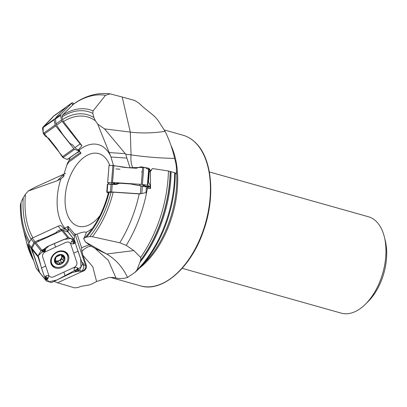 <?xml version="1.0" encoding="UTF-8"?>
<svg xmlns="http://www.w3.org/2000/svg" width="407" height="407" viewBox="0 0 407 407"><rect width="100%" height="100%" fill="white"/><g stroke="black" fill="none" stroke-linecap="round" stroke-linejoin="round"><path stroke-width="0.61" d="M140.797 193.62L139.637 193.941L113.182 192.17L108.567 192.343M86.274 232.982L86.081 232.321L86.274 232.982L83.684 238.787L84.819 237.749L86.599 237.057L89.738 236.62L92.404 236.742L119.78 242.77L126.251 245.385L133.852 250.585L140.639 257.417L140.807 260.002L136.92 270.111A91.677 53.368 -74.3 0 0 174.623 172.731L168.432 170.971L152.477 168.564L150.387 170.92L150.565 188.324L150.28 188.599L146.245 188.014L146.011 192.648L139.637 193.941M97.705 124.13L104.553 128.877L130.306 132.097L122.186 97.003L110.17 93.875L105.52 95.289L93.05 110.933L92.847 113.426L93.88 117.562L95.421 120.813L97.705 124.13L110.989 157.031L126.862 158.094L130.067 167.842M113.451 165.537L110.989 157.031M92.455 228.342A46.24 26.918 105.7 0 1 86.081 232.321L86.223 233.16M81.751 261.945L83.455 263.477L83.75 265.064A3.912 2.121 -18.4 0 1 85.526 265.41A6.263 3.393 161.6 0 1 86.315 265.425A4.716 3.887 -38.8 0 1 82.082 271.525L82.916 270.965C85.155 269.526 86.025 267.674 85.526 265.41L75.183 234.391L77.076 234.147C81.583 232.275 84.529 231.639 85.913 232.239M73.84 239.123L74.613 237.749L74.349 236.162L74.883 234.34L68.249 226.414A3.912 3.225 -38.8 0 1 68.025 228.291L67.593 228.22A3.602 2.966 141.2 0 0 67.862 226.47L68.249 226.414M67.862 226.47L64.382 228.617L60.597 225.575A5.947 4.899 -38.8 0 0 58.196 226.165L32.133 238.131A1.877 1.547 -38.8 0 0 31.09 239.118L28.622 243.849A1.877 1.547 -38.8 0 0 28.48 245.131L36.269 268.386L39.886 272.909M20.37 205.23L21.072 202.248L23.219 197.685L25.432 194.302L28.2 191.051L57.443 180.662L61.533 178.454L64.286 175.631M70.146 157.504L69.012 160.587L67.43 163.288L63.009 177.142L61.533 178.454M67.699 162.871L80.891 153.408A3.912 2.162 54.7 0 0 80.988 153.225M80.927 152.971L80.891 153.408L78.643 149.567L81.924 145.691L63.467 121.566L62.525 119.561L62.001 116.895L62.302 115.262L73.346 104.36L72.263 104.253L72.797 104.594M104.553 128.877L125.748 154.222L126.862 158.094M133.038 168.035A15.649 6.919 -82.9 0 1 131.054 154.889L130.306 132.097C141.29 133.425 152.879 133.175 165.074 131.349C169.343 140.028 172.532 149.048 174.649 158.409C159.595 158.109 145.065 156.934 131.054 154.889L125.748 154.222M86.315 265.425L82.982 255.428L92.755 266.692L96.596 281.522L108.73 277.569C112.235 277.376 114.581 277.493 115.761 277.915L116.036 278.113C120.513 278.79 124.354 278.561 127.564 277.426L135.165 272.247M176.373 169.622C176.465 172.619 176.277 173.937 175.814 173.575L175.249 172.98A90.359 52.6 105.7 0 1 139.937 267.608L145.899 261.36A79.019 46.001 -74.3 0 0 176.373 169.622C176.531 166.794 176.028 163.39 174.862 159.407L174.73 158.781M175.249 172.98L174.623 172.731M135.149 272.263L139.937 267.608A90.359 52.6 105.7 0 1 134.875 272.497L136.92 270.111M165.074 131.349L157.799 120.04L154.36 116.183L143.305 107.204L139.072 103.281L134.814 100.509A98.621 57.412 -74.3 0 0 133.822 100.214L133.822 100.214A98.621 57.412 -74.3 0 0 133.806 100.208M122.186 97.003L134.814 100.509M28.2 191.051L34.717 187.398L65.629 173.362M96.596 281.522L91.153 284.315L88.991 285.032L81.431 286.228L77.991 287.474L74.578 287.861L57.54 282.789L54.019 281.339M63.619 260.851L63.146 260.317L63.095 259.391L64.377 257.372A5.245 4.324 -38.8 0 1 63.233 262.072A5.245 4.324 -38.8 0 1 58.527 264.235A5.245 4.324 -38.8 0 1 54.97 261.691A5.245 4.324 -38.8 0 1 56.11 256.985A5.245 4.324 -38.8 0 1 60.816 254.828A5.245 4.324 -38.8 0 1 64.377 257.372L64.179 256.97M61.956 266.534A8.923 7.351 141.2 0 0 66.534 253.831A8.923 7.351 141.2 0 0 54.976 253.693A8.923 7.351 141.2 0 0 52.63 265.013A8.923 7.351 141.2 0 0 61.956 266.534M66.534 253.831L65.736 252.833A8.923 7.351 141.2 0 0 63.589 251.139M50.631 261.553A8.923 7.351 141.2 0 0 51.831 264.016L52.63 265.013M63.406 260.668L63.233 262.072L60.501 262.444L58.527 264.235L57.524 263.792L56.827 262.271L54.97 261.691L56.11 256.985L60.816 254.828L61.62 255.423L61.172 254.868M55.154 262.072L54.97 261.691M61.625 255.047L61.64 255.382L61.243 254.884M64.377 257.372L61.62 255.423L61.722 255.896L60.862 254.828M59.671 263.497L58.038 261.462L58.995 260.572A4.039 3.327 141.2 0 0 61.594 257.524L62.444 256.41M61.793 262.449L60.17 260.434L58.995 260.572A4.039 3.327 -38.8 0 1 55.321 260.404A4.039 3.327 -38.8 0 1 55.174 260.287M61.533 255.662A4.039 3.327 -38.8 0 1 61.594 257.524L61.671 258.547L63.273 260.541M63.935 258.491L62.302 256.456M63.207 260.439L61.671 258.547M55.154 260.297L57.163 262.591M55.82 262.215L54.869 261.024M56.731 262.052L58.038 261.462M61.849 262.495L60.17 260.434M60.267 260.526L61.966 258.913M67.923 231.888L67.252 230.713C65.924 229.207 64.143 228.703 61.91 229.187L61.722 229.243A5.947 4.899 141.2 0 0 60.918 229.553L58.786 230.53A4.696 2.544 161.6 0 0 56.736 231.944A4.696 2.544 161.6 0 1 54.686 233.359L46.098 237.301A12.52 6.782 161.6 0 1 44.516 237.958L34.997 241.697L33.929 242.648L31.13 248.026A1.877 1.547 141.2 0 0 31.202 248.519L31.995 250.89A4.696 0.778 65.3 0 0 32.962 253.307A4.696 0.778 65.3 0 1 33.929 255.718L36.482 263.36A12.52 2.076 65.3 0 1 36.895 264.677L39.408 272.487M67.247 230.708L66.743 230.082A5.947 4.899 141.2 0 0 64.382 228.617M182.178 268.32L341.208 313.131A50.071 29.146 -74.3 0 0 365.394 304.243L368.07 301.592A45.375 26.414 -74.3 0 0 385.256 240.603L384.356 236.945A50.071 29.146 -74.3 0 0 368.366 216.738L209.335 171.932M365.394 304.243A50.071 29.146 -74.3 0 0 384.356 236.945M82.982 255.428L81.934 251.419L81.578 247.654L89.23 244.805M83.684 238.787L85.445 241.951L90.649 245.884L95.014 248.372L108.293 260.312L116.036 278.113M85.445 241.951L106.624 254.024C115.588 259.228 122.568 267.033 127.564 277.426M83.75 265.064L83.74 267.709L82.565 270.421L80.769 271.225L77.182 271.296M75.183 234.391L74.883 234.34M82.382 263.99L83.618 265.527M74.349 236.162L68.025 228.291A3.912 3.225 -38.8 0 1 67.877 231.512L67.45 231.39M77.076 234.147L81.578 247.654M57.54 282.789L82.082 271.525M68.02 231.934L70.101 234.274A3.912 3.225 -38.8 0 1 70.035 234.386M69.012 160.587L80.591 152.381M78.536 151.633L77.478 152.722L79.772 151.094M77.478 152.722A3.912 2.162 54.7 0 0 77.401 152.437M74.033 103.714L72.507 102.773L71.968 102.895L60.745 114.464A1.877 1.038 54.7 0 0 60.572 115.425L61.477 120.04A1.877 1.038 54.7 0 0 62.088 121.296L80.148 143.956A5.947 3.287 54.7 0 0 81.924 145.691M79.431 150.615L75.499 148.311A5.947 3.287 -125.3 0 1 74.929 147.655L73.453 145.798A4.696 3.892 44.2 0 0 71.306 144.154A4.696 3.892 44.2 0 1 69.165 142.511L63.212 135.043A12.52 10.384 44.2 0 1 62.225 133.644L56.598 125.188L56.034 123.896L55.362 118.462A1.877 1.038 -125.3 0 1 55.53 118.162L56.69 116.972A4.696 0.397 141.4 0 0 57.168 116.31A4.696 0.397 141.4 0 1 57.646 115.649L61.376 111.808A12.52 1.058 141.4 0 1 62.129 111.065L66.834 106.532M72.507 102.773L66.56 106.726M71.749 103.149L72.263 104.253M150.387 170.92L149.288 171.428A6.263 0.936 -86.2 0 1 149.277 171.581L148.443 181.995L149.99 184.829L150.041 188.314A6.263 0.56 -175.4 0 0 150.565 188.324M149.674 188.583L150.041 188.314M139.53 193.773L110.424 191.885L106.751 192.089L108.318 193.198M114.693 182.601L114.377 183.705L116.712 183.643L113.599 184.025L113.187 183.526A0.941 0.768 155.2 0 0 113.461 183.399L113.782 183.898L114.153 182.565M143.976 185.175L144.378 185.495A0.941 0.85 158.3 0 0 144.531 185.663L143.93 185.292M142.979 185.19L143.3 185.516A0.941 0.356 -49.7 0 0 143.315 185.623L142.964 185.338A0.941 0.265 126.5 0 1 142.979 185.19M113.599 184.025A0.941 0.692 -54.4 0 0 113.782 183.898L114.377 183.705A0.941 0.422 -123.4 0 0 114.586 183.852M107.412 184.101L115.201 184.498A4.696 4.625 125 0 0 117.827 183.893A4.696 4.625 125 0 1 120.447 183.282L129.904 183.913A12.52 12.327 125 0 1 131.588 184.147L147.466 187.2A8.908 0.794 4.6 0 1 147.985 187.418L148.123 187.515A4.696 0.702 -86.2 0 0 148.184 187.535A4.696 0.702 -86.2 0 0 148.555 186.996A4.696 0.702 -86.2 0 1 148.926 186.457A4.696 0.702 -86.2 0 1 148.987 186.477L150.127 187.276M108.796 184.122L110.506 184.203L112.561 182.651M110.526 184.178L109.045 184.076A12.52 1.877 93.8 0 0 108.954 184.086M111.426 184.254L112.169 184.285A0.941 0.392 -84.9 0 1 112.164 184.295M143.244 185.216A0.941 0.611 144.1 0 0 143.295 185.256L143.722 186.213M145.421 186.579L145.09 185.923A0.941 0.926 -55 0 0 145.284 186.101L146.098 186.752M139.184 193.854L141.015 193.595M74.379 239.789L68.198 232.102L62.805 230.189L34.768 243.065L31.975 248.412L32.011 249.379L39.764 272.624L40.298 273.362M46.774 278.958L47.227 278.342A0.529 0.432 141.2 0 0 46.698 277.701L45.864 275.936L45.055 277.778L46.113 277.742L45.325 278.434L43.697 274.557L38.039 256.878L38.039 255.957L40.944 250.748L43.966 249.13L41.748 250.31L42.282 251.75C44.536 252.294 45.615 251.429 45.518 249.165L44.49 248.738L46.937 246.779L67.801 237.907L68.869 237.734L74.42 239.84M55.571 247.13L45.192 251.897C43.091 253.123 42.236 254.767 42.628 256.812L48.789 275.285C49.695 277.101 51.272 277.625 53.515 276.852L74.278 267.323C76.379 266.092 77.233 264.453 76.842 262.403L70.681 243.935C69.775 242.119 68.198 241.595 65.954 242.363L55.571 247.13L54.324 243.386M43.966 249.13L44.49 248.738L44.561 249.766L44.215 249.41L42.704 250.163L43.066 250.773L42.649 250.163M43.208 250.646L43.778 250.971A0.529 0.432 141.2 0 0 44.561 250.336L44.215 249.41M51.002 263.619A9.743 8.028 -38.8 0 1 55.052 253.083A9.743 8.028 -38.8 0 1 66.138 252.355A9.743 8.028 -38.8 0 1 68.468 255.601A9.743 8.028 -38.8 0 1 62.719 267.185A9.743 8.028 -38.8 0 1 51.272 264.306A9.743 8.028 -38.8 0 1 51.002 263.619M77.483 270.095L76.913 269.77A0.529 0.432 141.2 0 0 76.134 270.406L74.318 270.507L75.961 271.703L72.538 272.441L51.506 282.611L46.474 281.049L45.782 279.802L45.655 278.2M45.325 278.434L46.205 280.158L48.016 278.464C49.11 275.717 48.392 274.878 45.864 275.936M73.916 241.778L73.464 242.399A0.529 0.432 141.2 0 0 73.993 243.035L73.977 243.737L75.397 242.664L74.527 242.933L75.305 242.231L75.778 244.663L82.26 263.375L82.336 264.387L79.66 269.882L76.664 271.535L78.205 270.828L78.704 270.126L77.437 267.781C74.827 266.794 73.789 267.704 74.318 270.507M76.664 271.535L75.961 271.703L76.078 270.904L76.465 271.316L78.037 270.569M76.913 269.77L77.004 269.576A0.728 0.6 -38.8 0 0 75.926 270.452L76.465 271.316M67.949 231.898L74.669 240.334L75.025 242.526M75.305 242.231L74.247 240.283L71.708 241.066C70.253 243.366 71.006 244.256 73.977 243.737M73.464 242.399L73.291 242.282A0.728 0.6 -38.8 0 0 74.018 243.167L74.959 242.491L74.532 241.137M46.474 281.049L46.184 280.784M47.227 278.342L47.349 278.393A0.728 0.6 -38.8 0 0 46.622 277.508L45.732 278.246L46.159 279.594M109.773 184.127L107.672 182.657L111.528 182.412L141.295 184.371L147.39 185.205L150.147 186.966M107.672 182.657L109.061 165.354M139.657 167.104L136.314 168.254L128.18 167.715C122.736 167.353 122.812 167.089 116.183 166L109.178 165.283M112.19 165.425L128.18 167.715L144.892 167.425L150.717 170.752L148.753 168.249L142.384 167.063M142.241 167.028L141.962 166.956M52.92 117.084L42.511 128.001L43.31 133.384L43.854 134.335L45.314 136.192L48.881 138.487L54.004 144.912C57.433 149.211 57.209 149.298 60.979 154.889L62.963 157.601L67.216 159.437L79.645 150.829L79.055 151.043L74.583 149.364L73.809 148.647L55.708 125.931L55.154 124.99L54.126 119.765L57.163 116.249M54.472 115.629L65.725 107.448L66.316 107.239L63.477 109.763M65.837 107.351L53.983 115.756L52.925 116.987M67.216 159.437L67.791 159.234M77.935 251.119L80.683 258.989L80.973 267.19L56.899 280.001L48.881 281.792L44.114 275.676L41.499 267.984L38.212 255.647L49.059 245.808L63.741 239.494L71.022 238.492L75.397 242.704M115.929 168.925L119.994 169.236M141.427 171.861L142.302 171.83M53.872 115.853L43.218 126.923L43.137 132.209L63.777 157.952M113.182 192.17A77.498 45.111 105.7 0 1 92.404 236.742M89.738 236.62A75.259 43.808 -74.3 0 0 111.075 192.114M119.78 242.77A95.889 55.82 -74.3 0 0 139.214 193.915M109.173 192.19A72.09 41.967 105.7 0 1 86.599 237.057M84.819 237.749A69.973 40.736 -74.3 0 0 86.482 235.943C96.601 224.354 103.958 209.803 108.552 192.287M147.42 188.176A98.621 57.412 105.7 0 1 126.251 245.385M109.702 165.308A37.698 21.942 -74.3 0 0 105.148 157.631A37.698 21.942 -74.3 0 0 73.545 169.439A37.698 21.942 -74.3 0 0 69.165 218.467A37.698 21.942 -74.3 0 0 99.98 215.573M79.1 150.168A46.24 26.918 105.7 0 1 106.283 149.578A46.24 26.918 105.7 0 1 110.714 156.237M76.241 234.203A46.24 26.918 105.7 0 1 74.476 233.949M65.054 228.286A46.24 26.918 105.7 0 1 60.862 178.948M67.221 164.56A46.24 26.918 105.7 0 1 68.707 162.128M95.421 120.813A69.973 40.736 -74.3 0 0 63.467 121.566M92.847 113.426A75.259 43.808 -74.3 0 0 62.001 116.895M62.302 115.262A77.498 45.111 105.7 0 1 93.05 110.933M105.52 95.289A95.889 55.82 -74.3 0 0 72.624 104.757M62.525 119.561A72.09 41.967 105.7 0 1 93.88 117.562M170.95 145.416A78.256 45.553 105.7 0 1 139.316 268.249M114.871 277.65A78.256 45.553 105.7 0 1 112.53 277.528M140.807 260.002A97.248 56.609 -74.3 0 0 170.187 171.398M140.44 260.602A96.581 56.222 -74.3 0 0 170.299 171.495M139.682 262.632A95.024 55.316 -74.3 0 0 171.077 171.795M140.639 257.417A98.621 57.412 -74.3 0 0 168.432 170.971M25.432 194.302A69.973 40.736 -74.3 0 0 32.911 237.774M28.948 243.223A77.498 45.111 105.7 0 1 22.94 227.991L26.582 242.44A95.889 55.82 -74.3 0 0 33.669 260.678M21.072 202.248A75.259 43.808 -74.3 0 0 29.67 241.829M31.105 239.087A72.09 41.967 105.7 0 1 23.219 197.685M61.172 264.021A5.637 4.645 141.2 0 0 63.294 255.275A5.637 4.645 141.2 0 0 54.548 259.29A5.637 4.645 141.2 0 0 61.172 264.021M63.868 258.501L62.246 256.481M55.866 262.174L54.869 260.938M59.671 263.421L58.048 261.406M39.092 271.896L36.269 268.386M31.202 248.519L28.48 245.131M31.359 247.253L28.622 243.849M33.929 242.648L31.09 239.118M34.997 241.697L32.133 238.131M60.918 229.553L58.196 226.165M46.098 237.301L46.184 237.566M54.686 233.359L54.777 233.623M44.516 237.958L44.622 238.283M38.462 240.201L38.38 241.148M38.049 241.3L38.131 240.334M31.146 247.868L32.097 248.184M32.026 248.321L31.13 248.026M31.995 250.89L32.443 250.681M32.962 253.307L33.272 253.164M38.258 269.307L38.64 269.251M38.731 269.52L38.339 269.576M61.91 229.187L61.116 230.713M60.908 230.81L61.722 229.243M58.786 230.53L59.147 231.614M56.736 231.944L56.96 232.621M196.26 143.534A78.256 45.553 -74.3 0 0 182.962 135.216C188.044 136.666 192.567 139.489 196.53 143.691C212.398 159.819 215.359 197.634 203.602 230.535C191.356 267.287 162.597 292.882 140.517 285.867A78.256 45.553 -74.3 0 0 201.409 235.348A78.256 45.553 -74.3 0 0 196.26 143.534M91.407 246.316A15.649 8.435 -60.3 0 0 81.934 251.419M95.014 248.372L106.624 254.024L133.852 250.585M82.916 270.965A3.912 0.646 65.3 0 1 82.565 270.421M79.67 269.861L80.769 271.225M67.572 231.171A3.602 2.966 141.2 0 0 67.593 228.22M57.443 180.662L63.706 174.227M55.53 118.162L60.745 114.464M55.327 119.144L60.572 115.425M56.034 123.896L61.477 120.04M56.598 125.188L62.088 121.296M74.929 147.655L80.148 143.956M109.417 152.584L125.28 153.643M150.514 171.652A6.263 0.56 4.6 0 1 149.277 171.581M140.99 185.785L140.359 193.676M112.266 184.3L111.655 191.916M111.04 184.229L110.424 191.885M107.763 184.076L107.122 192.018M147.985 187.418L147.919 188.248M142.389 185.974L141.784 193.488M116.834 184.315L118.279 182.992L116.712 183.643M113.187 183.526L112.169 184.285L112.591 184.325M119.007 182.885L118.03 183.781M131.98 184.229L138.543 185.526M140.278 185.709L139.265 184.239M145.289 186.548L144.429 185.399M144.297 185.093L145.411 186.574M148.555 186.996L146.469 186.859M145.09 185.923L145.492 186.203M45.706 266.051L41.499 267.984M43.778 250.971L41.748 250.31M45.518 249.165L44.714 250.219A0.728 0.6 -38.8 0 1 43.635 251.099L42.282 251.75M44.561 250.336L44.409 249.883M40.944 250.748L34.768 243.065M38.039 255.957L31.975 248.412M38.039 256.878L32.011 249.379M45.95 280.316L39.764 272.624M67.801 237.907L61.772 230.408M41.835 250.096L35.648 242.404M65.151 275.834L63.899 272.09M73.764 253.169L77.971 251.241M76.134 270.406L76.282 270.853M77.437 267.781L77.004 269.576L78.704 270.126M73.993 243.035L74.501 242.806M71.708 241.066L73.291 242.282L74.247 240.283M68.869 237.734L62.805 230.189M46.698 277.701L46.195 277.935M48.016 278.464L47.349 278.393L46.205 280.158M65.695 252.045A9.473 7.809 -38.8 0 1 67.547 254.863A9.473 7.809 -38.8 0 1 67.908 257.433M55.856 267.124A9.473 7.809 -38.8 0 1 51.068 263.802M52.422 264.754A9.01 7.423 -38.8 0 1 50.677 262.118M64.128 251.297A9.01 7.423 -38.8 0 1 66.326 253.571M112.887 165.456L111.528 182.412M113.894 165.603L112.541 182.458M142.684 167.073L141.295 184.371M151.145 170.477L151.485 170.487M149.171 168.478L147.817 185.333M140.415 166.86L141.926 166.956M143.778 167.185L142.389 184.473M148.753 168.249L147.39 185.205M43.31 133.384L55.154 124.99M42.511 128.001L54.126 119.765M42.827 127.31L54.37 119.124M62.261 156.827L73.809 148.647M43.854 134.335L55.708 125.931M62.963 157.601L74.583 149.364M110.17 93.869C97.4 92.241 84.977 95.787 72.899 104.507M134.987 100.565L131.995 99.7M26.582 242.44L33.893 261.36M20.35 204.767C20.284 213.1 21.149 220.843 22.94 227.991M182.962 135.216L164.286 129.955M140.517 285.867L110.618 277.442M66.692 106.614L72.044 102.818M107.392 184.091L106.751 192.089M110.124 184.361L110.495 184.198M148.926 186.457L145.818 186.248M143.183 185.149L143.381 185.434M46.23 280.845L40.049 273.158M107.646 182.616L109.035 165.318L109.335 165.573M142.012 166.967L140.39 166.85M67.679 159.325L79.533 150.926"/></g></svg>

